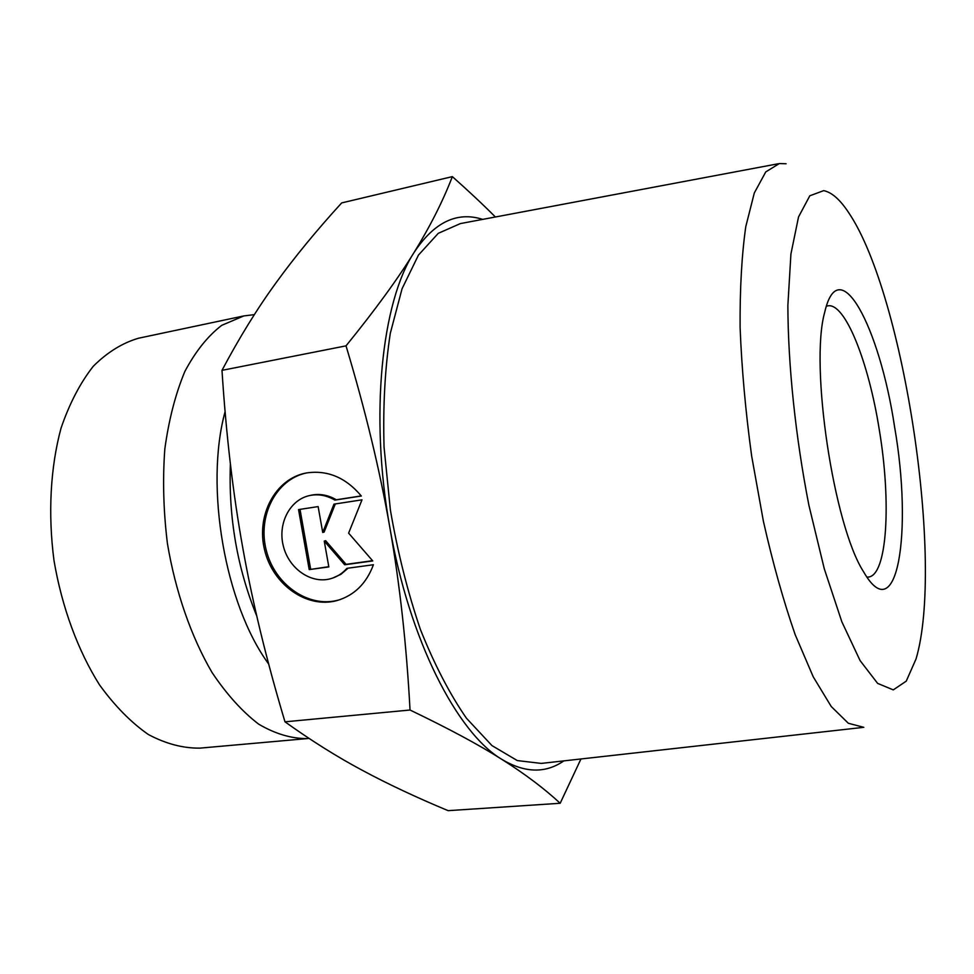 <?xml version="1.0" encoding="UTF-8"?>
<svg xmlns="http://www.w3.org/2000/svg" width="974" height="974" viewBox="0 0 974 974"><rect width="100%" height="100%" fill="white"/><g stroke="black" fill="none" stroke-linecap="round" stroke-linejoin="round"><path stroke-width="1.46" d="M373.419 564.737C366.455 583.487 354.317 595.418 337.016 600.568C306.847 608.945 272.732 584.644 264.599 549.981C255.943 515.429 275.313 478.709 306.177 472.999C327.313 469.772 345.697 477.443 361.33 496.01L334.873 500.112C326.814 495.376 318.51 493.83 310 495.474C290.118 499.394 277.627 523.196 283.239 545.683C288.523 568.232 310.596 584.023 330.149 578.848C336.675 577.132 342.276 573.625 346.939 568.329L373.419 564.737M306.286 472.987C275.885 479.488 257.355 516.196 266.267 550.334C274.68 584.595 308.514 608.385 338.416 600.081L340.876 599.351M348.083 568.171L340.961 574.283L332.633 578.106M310.036 495.462L311.424 495.145C319.947 493.501 328.226 495.048 336.286 499.772L361.244 495.912M334.873 500.112L336.286 499.772M309.208 569.607L298.543 509.597L318.133 506.59L322.723 532.461L333.96 504.155L361.999 499.832L348.619 533.131L372.75 560.927L344.674 564.762L324.245 541.094L328.835 566.929L309.208 569.607L328.786 566.685M324.245 541.094L325.669 540.704L346.074 564.336L372.567 560.707M344.674 564.762L346.074 564.336M335.312 503.948L324.135 532.084L322.723 532.461M300.016 509.378L310.645 569.169M826.342 306.25L827.669 305.885C845.03 302.062 868.711 362.279 879.327 430.009C891.405 502.146 887.29 575.622 868.309 577.071L866.933 577.107M894.619 427.075C879.644 326.85 838.906 249.648 824.674 312.423C809.65 365.323 833.659 525.522 863.524 571.701C897.395 630.714 912.906 532.072 894.619 427.075M823.687 190.636C831.918 192.292 840.452 199.938 849.304 213.598C904.322 296.376 944.378 563.69 916.035 658.96L906.258 681.13L893.28 689.884L877.623 683.383L860.091 660.591L841.84 621.777L824.284 568.804L808.907 505.299C795.49 436.681 788.027 365.043 787.869 305.373L790.925 253.995L798.534 216.934L809.808 195.798L823.687 190.636M786.091 163.766L779.334 163.547L765.747 171.935L754.302 192.974L745.78 226.65C741.738 255.115 739.85 288.73 740.106 327.507C741.713 368.513 745.548 411.308 751.636 455.917L763.397 521.273C772.893 563.301 783.51 601.141 795.222 634.78L813.229 676.82L831.248 706.527L848.354 723.28L863.804 727.322M862.721 727.444L541.264 763.409L517.291 760.572L491.955 745.585L466.424 718.203C449.696 693.999 434.355 664.414 420.403 629.472C407.668 592.07 397.66 552.258 390.391 510.047L384.048 447.103C382.904 405.89 384.986 367.977 390.294 333.352L402.067 288.73L418.455 255.078L438.288 233.31L460.385 223.582L778.263 163.754M482.69 219.381C456.964 211.151 434.051 222.23 413.974 252.619C430.167 226.37 442.963 201.046 452.35 176.623C468.75 191.172 483.092 204.625 495.389 216.995M580.942 758.977L560.184 803.27C544.296 788.538 524.864 773.904 501.89 759.391C524.876 773.088 545.525 773.587 563.836 760.889M501.89 759.391C479.281 745.025 448.661 728.564 410.03 710.022C406.535 644.971 399.79 584.023 389.783 527.153C408.995 639.407 457.049 732.911 501.89 759.391M389.783 527.153C379.86 470.32 365.274 409.896 346.026 345.855C375.416 309.635 398.062 278.552 413.974 252.619C381.711 302.11 369.609 415.253 389.783 527.153M410.03 710.022L284.98 721.819C311.461 740.764 337.272 756.956 362.425 770.373C387.749 783.985 416.324 797.414 448.125 810.66L560.184 803.27M346.026 345.855L221.987 370.351C226.151 435.098 233.115 494.475 242.891 548.484C252.534 602.541 266.559 660.323 284.98 721.819M452.35 176.623L341.667 202.921C316.513 230.461 294.623 257.112 275.983 282.874C257.416 308.344 239.421 337.503 221.987 370.351M254.348 314.651L243.853 315.917L221.719 325.34C207.754 336.103 195.457 351.492 184.829 371.508C175.49 393.971 168.819 419.794 164.825 448.977C162.585 479.512 163.437 510.997 167.406 543.455C175.515 591.802 191.208 636.838 212.028 672.474C226.662 694.316 242.197 711.531 258.634 724.132C275.179 733.848 291.372 738.669 307.187 738.596L309.014 738.402M307.187 738.596L199.974 748.129C183.075 748.349 165.872 743.807 148.377 734.53C131.052 722.465 114.774 705.919 99.543 684.917C77.92 650.595 61.898 607.179 53.984 560.452C47.86 513.444 50.441 467.24 61.058 428.097C69.471 403.553 80.185 382.965 93.212 366.346C107.213 352.344 122.334 342.97 138.552 338.222L243.853 315.917M225.091 411.673C204.503 486.805 225.055 604.708 268.666 663.988M256.771 616.031C237.254 568.049 228.464 517.352 230.388 463.941M337.016 600.568L338.416 600.081M310 495.474L311.424 495.145"/></g></svg>
